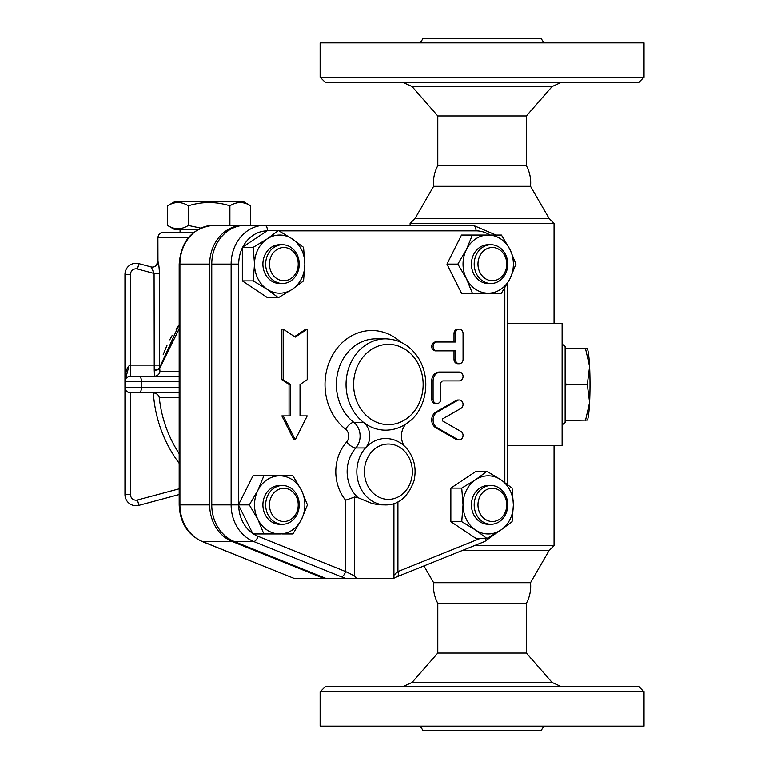 <?xml version="1.0" encoding="UTF-8"?>
<svg xmlns="http://www.w3.org/2000/svg" width="769" height="769" viewBox="0 0 769 769"><rect width="100%" height="100%" fill="white"/><g stroke="black" fill="none" stroke-linecap="round" stroke-linejoin="round"><path stroke-width="1.15" d="M560.476 686.256L552.142 682.478L526.381 653.035L437.792 653.035L412.03 682.478L403.696 686.256M638.501 686.256L325.672 686.256L320.135 691.792L644.038 691.792L638.501 686.256M546.894 726.119C544.039 726.321 542.232 727.791 541.472 730.55L422.7 730.55C421.931 727.81 420.124 726.33 417.279 726.119M644.038 691.792L644.038 726.119L320.135 726.119L320.135 691.792M526.381 603.319L437.792 603.319C434.36 596.859 432.976 589.986 433.639 582.7L530.533 582.7C531.196 589.986 529.812 596.859 526.381 603.319L526.381 653.035M552.142 86.522L412.03 86.522L437.792 115.965L526.381 115.965L552.142 86.522L560.476 82.744M325.672 82.744L638.501 82.744L644.038 77.208L320.135 77.208L325.672 82.744M546.894 42.881C544.039 42.679 542.232 41.209 541.472 38.45L422.7 38.45C421.931 41.19 420.124 42.67 417.279 42.881M644.038 77.208L644.038 42.881L320.135 42.881L320.135 77.208M562.12 344.06L565.138 346.435L565.138 422.566L562.12 424.94M507.598 323.595L562.12 323.595L562.12 445.405L507.598 445.405M526.381 165.681L437.792 165.681C434.36 172.141 432.976 179.014 433.639 186.3L530.533 186.3C531.196 179.014 529.812 172.141 526.381 165.681L526.381 115.965M198.056 229.47L174.525 229.47L167.575 225.452C174.496 229.787 181.426 229.787 188.347 225.452L200.719 228.114M188.347 205.804C181.426 201.468 174.496 201.468 167.575 205.804L174.525 201.786L243.735 201.786L250.684 205.804C243.754 201.468 236.833 201.468 229.902 205.804C216.051 201.468 202.199 201.468 188.347 205.804L188.347 225.452M167.575 225.452L167.575 205.804M229.902 225.317L229.902 205.804M250.684 225.317L250.684 205.804M159.221 268.381L159.462 273.456C159.106 266.468 158.616 262.498 157.972 261.556L157.914 237.775C158.241 234.41 160.087 232.565 163.451 232.238L193.932 232.238L180.061 232.238L180.061 229.47M565.138 381.76L566.128 384.5L565.138 387.24M585.497 420.489L589.602 402.495A35.989 3.134 90 0 1 587.362 420.076L565.138 420.489M587.305 384.5L589.602 366.505A35.989 3.134 90 0 1 589.602 402.495L587.305 384.5L566.128 384.5M587.122 348.511L587.362 348.924A35.989 3.134 90 0 1 589.602 366.505L585.497 348.511L586.882 348.511M565.138 348.511L585.497 348.511M490.978 485.508A19.379 16.783 90 0 0 474.194 504.887A19.379 16.783 90 0 0 490.978 524.266A19.379 16.783 90 0 0 507.761 504.887A19.379 16.783 90 0 0 490.978 485.508L488.209 485.508A19.379 16.783 -90 0 0 471.426 504.887A19.379 16.783 -90 0 0 488.209 524.266L490.978 524.266M492.362 488.277A16.61 14.38 -90 0 1 504.82 513.192A16.61 14.38 -90 0 1 479.904 513.192A16.61 14.38 -90 0 1 492.362 488.277M299.247 504.887A19.379 16.783 90 0 0 282.463 485.508A19.379 16.783 90 0 0 265.68 504.887A19.379 16.783 90 0 0 282.463 524.266A19.379 16.783 90 0 0 299.247 504.887M282.463 524.266L279.695 524.266A19.379 16.783 -90 0 1 262.911 504.887A19.379 16.783 -90 0 1 279.695 485.508L282.463 485.508M298.228 504.887A16.61 14.38 -90 0 1 276.648 519.277A16.61 14.38 -90 0 1 276.648 490.507A16.61 14.38 -90 0 1 298.228 504.887M282.463 283.492A19.379 16.783 90 0 0 299.247 264.113A19.379 16.783 90 0 0 282.463 244.734A19.379 16.783 90 0 0 265.68 264.113A19.379 16.783 90 0 0 282.463 283.492L279.695 283.492A19.379 16.783 -90 0 1 262.911 264.113A19.379 16.783 -90 0 1 279.695 244.734L282.463 244.734M283.848 280.723A16.61 14.38 -90 0 1 271.39 255.808A16.61 14.38 -90 0 1 296.305 255.808A16.61 14.38 -90 0 1 283.848 280.723M513.384 504.887L512.087 521.67L500.802 530.062A29.068 25.175 90 0 0 513.384 504.887A29.068 25.175 90 0 0 500.802 479.712L512.087 488.104L513.384 504.887M486.912 538.454L475.627 530.062A29.068 25.175 90 0 0 500.802 530.062L486.912 538.454L476.03 538.454L450.855 521.67L450.855 488.104L476.03 471.32L486.912 471.32L500.802 479.712A29.068 25.175 90 0 0 475.627 479.712L486.912 471.32M461.736 521.67L463.034 504.887A29.068 25.175 90 0 0 475.627 530.062L461.736 521.67L450.855 521.67M461.736 488.104L475.627 479.712A29.068 25.175 90 0 0 463.034 504.887L461.736 488.104L450.855 488.104M279.695 533.955L263.863 533.955L257.894 519.421A29.068 25.175 90 0 0 279.695 533.955A29.068 25.175 90 0 0 301.496 519.421L292.931 533.955L282.04 533.955M249.329 504.887L257.894 490.353A29.068 25.175 90 0 0 257.894 519.421L249.329 504.887L238.438 504.887L252.972 475.819L279.695 475.819A29.068 25.175 90 0 0 257.894 490.353L263.863 475.819M301.496 490.353L307.465 504.887L301.496 519.421A29.068 25.175 90 0 0 301.496 490.353A29.068 25.175 90 0 0 279.695 475.819L292.931 475.819L301.496 490.353M254.52 264.113L253.222 247.33L267.103 238.938A29.068 25.175 90 0 0 254.52 264.113A29.068 25.175 90 0 0 267.103 289.288L253.222 280.896L254.52 264.113M278.397 230.546L292.278 238.938A29.068 25.175 90 0 0 267.103 238.938L278.397 230.546L267.506 230.546L242.802 247.012A33.259 28.799 -90 0 1 267.045 230.854M303.563 247.33L304.86 264.113A29.068 25.175 90 0 0 292.278 238.938L303.563 247.33M292.278 289.288L278.397 297.68L267.103 289.288A29.068 25.175 90 0 0 292.278 289.288A29.068 25.175 90 0 0 304.86 264.113L303.563 280.896L292.278 289.288M252.703 533.417A33.259 28.799 -90 0 1 238.717 505.435L252.972 533.955L263.863 533.955M238.717 505.435L238.438 504.887L231.142 504.887A38.796 33.596 90 0 0 253.683 541.52A5.537 2.615 -68.1 0 0 258.028 536.291A33.259 28.799 -90 0 1 253.52 533.955M253.222 280.896L242.341 280.896L267.506 297.68L278.397 297.68M242.341 280.896L242.341 247.33L253.222 247.33M279.695 475.819L282.04 475.819M477.982 264.113A16.61 14.38 -90 0 1 499.562 249.723A16.61 14.38 -90 0 1 499.562 278.493A16.61 14.38 -90 0 1 477.982 264.113M474.194 264.113A19.379 16.783 90 0 0 490.978 283.492A19.379 16.783 90 0 0 507.761 264.113A19.379 16.783 90 0 0 490.978 244.734A19.379 16.783 90 0 0 474.194 264.113M490.978 283.492L488.209 283.492A19.379 16.783 -90 0 1 471.426 264.113A19.379 16.783 -90 0 1 488.209 244.734L490.978 244.734M488.209 235.045L501.446 235.045L510.01 249.579A29.068 25.175 90 0 0 488.209 235.045A29.068 25.175 90 0 0 466.408 249.579L472.377 235.045L490.026 235.045A33.259 28.799 -90 0 0 476.03 230.854A5.537 2.768 -90 0 0 473.262 225.317L264.738 225.317A5.537 2.768 90 0 1 267.506 230.546M515.98 264.113L510.01 278.647A29.068 25.175 90 0 0 510.01 249.579L515.98 264.113M501.446 293.181L488.209 293.181A29.068 25.175 90 0 0 510.01 278.647L501.446 293.181M466.408 278.647L457.843 264.113L466.408 249.579A29.068 25.175 90 0 0 466.408 278.647A29.068 25.175 90 0 0 488.209 293.181L472.377 293.181L466.408 278.647M472.377 293.181L461.496 293.181L446.962 264.113L457.843 264.113M446.962 264.113L461.496 235.045L472.377 235.045M490.564 293.181L488.209 293.181M459.228 439.868L457.843 439.868A4.431 3.835 -90 0 1 456.142 439.407L435.975 427.872A8.863 7.671 -90 0 1 431.707 419.932A8.863 7.671 -90 0 1 435.975 412.001L456.142 400.466A4.431 3.835 -90 0 1 457.843 400.005L459.228 400.005A4.431 3.835 90 0 0 457.526 400.466L437.359 412.001A8.863 7.671 90 0 0 433.091 419.932A8.863 7.671 90 0 0 437.359 427.872L457.526 439.407A4.431 3.835 90 0 0 459.228 439.868A4.431 3.835 90 0 0 462.957 436.446A4.431 3.835 90 0 0 460.929 431.467L442.934 421.172A1.384 1.202 -90 0 1 442.934 418.692L460.929 408.406A4.431 3.835 90 0 0 462.957 403.427A4.431 3.835 90 0 0 459.228 400.005M459.228 363.737L457.843 363.737A4.431 3.835 -90 0 1 454.008 359.306L454.008 350.866L435.542 350.866A4.431 3.835 -90 0 1 431.707 346.435A4.431 3.835 -90 0 1 435.542 342.003L454.008 342.003L454.008 333.563A4.431 3.835 -90 0 1 457.843 329.132L459.228 329.132A4.431 3.835 90 0 0 455.392 333.563L455.392 342.003L436.927 342.003A4.431 3.835 90 0 0 433.091 346.435A4.431 3.835 90 0 0 436.927 350.866L455.392 350.866L455.392 359.306A4.431 3.835 90 0 0 459.228 363.737A4.431 3.835 90 0 0 463.063 359.306L463.063 333.563A4.431 3.835 90 0 0 459.228 329.132M436.927 403.6A4.431 3.835 90 0 0 440.762 399.169L440.762 383.673A2.768 2.394 -90 0 1 443.165 380.905L459.228 380.905A4.431 3.835 90 0 0 463.063 376.474A4.431 3.835 90 0 0 459.228 372.042L440.762 372.042A8.863 7.671 90 0 0 433.091 380.905L433.091 399.169A4.431 3.835 90 0 0 436.927 403.6L435.542 403.6A4.431 3.835 -90 0 1 431.707 399.169L431.707 380.905A8.863 7.671 -90 0 1 439.378 372.042L457.843 372.042M289.057 415.894L289.057 384.5L281.867 379.703L281.867 329.132L283.252 329.132L283.252 379.703L290.442 384.5L290.442 415.894L283.252 415.894L295.238 439.868L307.225 415.894L300.035 415.894L305.841 415.894M294.546 336.659L305.841 329.132L307.225 329.132L295.238 337.12L283.252 329.132M295.238 439.868L293.854 439.868L281.867 415.894L283.252 415.894M211.763 264.113L231.142 264.113A38.796 33.596 90 0 1 264.738 225.317L245.359 225.317A38.796 33.596 90 0 0 211.763 264.113L211.763 504.887A38.796 33.596 90 0 0 234.305 541.52L253.683 541.52L341.273 576.779A5.537 2.615 -68.1 0 0 345.617 571.55L258.028 536.291M480.144 538.454L397.929 571.55A5.537 2.615 68.1 0 1 397.227 576.683L484.806 541.434L497.86 531.975M234.305 541.52L325.652 578.288L356.393 578.288L354.576 575.933L345.617 571.55L345.617 500.206L354.576 497.034L357.979 497.678L371.927 503.435L378.656 504.781L385.615 504.925C398.496 505.079 407.945 497.062 413.982 480.875C416.74 468.523 414.26 457.651 406.541 448.26C400.774 441.906 393.805 438.647 385.615 438.484A33.221 28.77 90 0 0 365.477 447.971A16.61 14.38 90 0 0 363.468 422.344A45.679 39.555 90 0 0 385.615 430.179C393.988 430.102 401.61 427.42 408.483 422.123C423.258 412.097 432.495 384.202 419.836 360.363C411.809 346.559 400.399 339.379 385.615 338.821A45.679 39.555 90 0 0 347.79 371.129A45.679 39.555 90 0 0 363.468 422.344L353.778 422.344A8.305 3.441 -52 0 0 345.598 429.227A8.305 7.19 -90 0 1 346.598 442.04A41.526 35.96 90 0 0 345.617 500.206M397.929 501.907L397.929 571.55L393.92 575.202M356.393 578.288L393.92 578.288L393.92 503.589M300.035 415.894L300.035 384.5L307.225 379.703L307.225 329.132M281.867 379.703L283.252 379.703M289.057 384.5L290.442 384.5M439.378 372.042L440.762 372.042M435.542 350.866L436.927 350.866M435.542 342.003L436.927 342.003M406.138 423.825A16.61 14.38 90 0 0 404.167 445.847M153.194 270.717L151.012 266.901L138.901 263.661A11.074 11.074 0 0 0 124.963 274.35L124.963 381.732L124.963 274.35L130.499 274.35A5.537 5.537 0 0 1 137.468 269.006L154.088 273.456L154.242 370.139A5.537 2.49 172.4 0 0 159.596 367.63L159.462 365.121L159.596 367.63L179.187 324.585L176.043 329.199M157.972 261.556A5.537 5.527 -75 0 1 151.012 266.901L154.088 273.456L159.462 273.456L159.462 365.121L130.499 365.121C127.145 366.121 125.299 371.658 124.963 381.732L124.963 494.65A11.074 11.074 0 0 0 138.901 505.339L179.187 494.544L138.901 505.339L137.468 499.994A5.537 5.537 0 0 1 130.499 494.65L130.499 392.805L179.187 392.805M130.499 494.65L124.963 494.65L124.963 387.268A5.537 5.537 0 0 0 130.499 392.805M325.652 578.288L323.576 578.288L232.228 541.52A38.796 33.596 -90 0 1 209.687 504.887L209.687 264.113A38.796 33.596 -90 0 1 243.283 225.317L213.522 225.317C192.5 227.778 181.061 240.707 179.187 264.113L179.187 504.887C179.908 522.391 187.501 534.57 201.978 541.434L293.816 578.288L202.468 541.52A5.537 2.615 111.9 0 1 201.978 541.434M163.22 354.557L167.065 345.194M169.747 339.802L172.294 335.236M179.187 453.71A126.654 126.654 0 0 1 159.298 397.765C158.827 395.045 156.847 393.392 153.358 392.805A132.162 132.162 0 0 0 179.187 463.342M159.298 397.765L179.187 397.765M179.187 371.235L159.971 371.235A5.537 5.479 -90 0 1 154.531 376.195L154.242 370.139A5.537 2.509 4.2 0 0 159.702 368.332A5.537 3.518 12.5 0 0 159.596 367.63M159.971 371.235L159.702 368.332L179.187 328.776M474.444 545.606L554.064 545.606L554.064 445.405M410.108 225.317L410.108 223.395L554.064 223.395L554.064 323.595M124.963 274.35A11.074 11.074 0 0 1 138.901 263.661L151.012 266.901M179.187 376.195L130.499 376.195L130.499 274.35M124.963 381.732L124.963 381.732A5.537 5.537 0 0 1 130.499 376.195A5.537 5.537 0 0 0 124.963 381.732L179.187 381.732M163.451 232.238L180.061 232.238M323.576 578.288L293.816 578.288M462.015 550.604L549.066 550.604L554.064 545.606M433.639 582.7L423.95 565.926M433.639 186.3L415.106 218.396L549.066 218.396L554.064 223.395M415.106 218.396L410.108 223.395M552.142 682.478L412.03 682.478M504.829 287.904L504.829 482.509M278.945 230.854L476.03 230.854M238.707 504.358L238.707 264.113A33.259 28.799 -90 0 1 242.341 247.954M400.793 342.176A53.984 46.755 90 0 0 334.054 352.606A53.984 46.755 90 0 0 345.598 429.227M211.763 504.887L231.142 504.887L231.142 264.113L238.707 264.113M485.912 538.454A5.537 2.615 68.1 0 1 484.806 541.434M341.273 576.779L345.377 578.288M354.576 575.933L354.576 497.034M431.707 380.905L433.091 380.905M431.707 399.169L433.091 399.169M454.008 333.563L455.392 333.563M454.008 359.306L455.392 359.306M456.142 439.407L457.526 439.407M456.142 400.466L457.526 400.466M435.975 412.001L437.359 412.001M435.975 427.872L437.359 427.872M364.41 471.705A27.684 23.974 -90 0 1 379.098 446.183A27.684 23.974 -90 0 1 405.157 451.932A27.684 23.974 -90 0 1 397.669 497.226A27.684 23.974 -90 0 1 364.41 471.705M357.979 497.678A33.221 28.77 -90 0 1 355.787 447.971L365.477 447.971A33.221 28.77 90 0 0 358.979 484.259A33.221 28.77 90 0 0 385.615 504.925M353.615 384.5A40.142 34.768 -90 0 1 404.686 349.049A40.142 34.768 -90 0 1 407.849 417.759A40.142 34.768 -90 0 1 372.071 419.951A40.142 34.768 -90 0 1 353.615 384.5M385.615 338.821L375.926 338.821A45.679 39.555 -90 0 0 338.1 371.129A45.679 39.555 -90 0 0 353.778 422.344A16.61 14.38 90 0 1 355.787 447.971A8.305 2.97 41.5 0 1 346.598 442.04M138.901 263.661L137.468 269.006M179.187 488.815L137.468 499.994M157.914 237.775L188.299 237.775M179.187 387.268L141.573 387.268A5.537 2.768 90 0 1 138.805 392.805M138.805 376.195A5.537 2.768 -90 0 1 141.573 381.732L141.573 387.268L124.963 387.268M232.228 541.52L202.468 541.52A38.796 33.596 -90 0 1 179.927 504.887L179.187 504.887M209.687 504.887L179.927 504.887L179.927 264.113L179.187 264.113M209.687 264.113L179.927 264.113A38.796 33.596 -90 0 1 213.522 225.317M437.792 603.319L437.792 653.035M412.03 86.522L403.696 82.744M437.792 115.965L437.792 165.681M496.015 235.045L473.262 225.317M507.598 283.194L507.598 484.557M393.69 578.288L397.227 576.683M157.914 261.537C156.318 266.026 153.992 267.814 150.945 266.881M125.049 380.761L125.174 380.222M125.328 379.751L129.057 365.688M530.533 582.7L549.066 550.604M530.533 186.3L549.066 218.396"/></g></svg>
